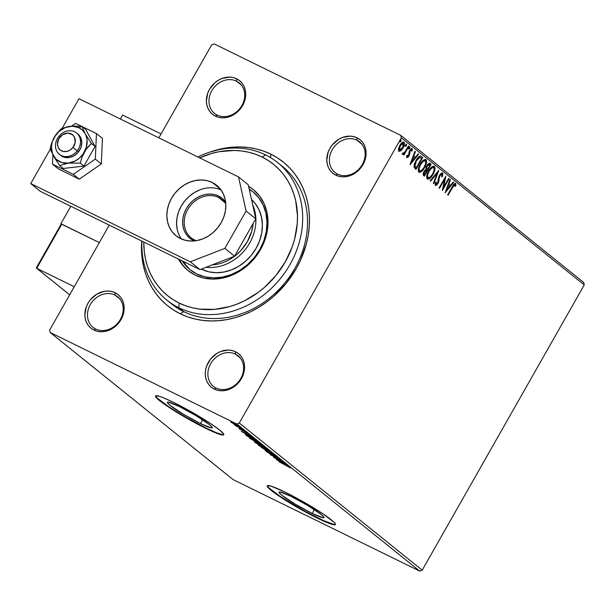 <?xml version="1.0" encoding="UTF-8"?>
<svg xmlns="http://www.w3.org/2000/svg" width="615" height="615" viewBox="0 0 615 615"><rect width="100%" height="100%" fill="white"/><g stroke="black" fill="none" stroke-linecap="round" stroke-linejoin="round"><path stroke-width="0.92" d="M141.727 240.972L141.481 249.444L142.042 257.754L143.41 265.849L145.563 273.629L148.492 281.024L152.159 287.966L156.533 294.393L161.568 300.235L167.219 305.44L173.438 309.96L180.149 313.742L187.306 316.756L194.824 318.97L202.635 320.369L210.676 320.938L218.848 320.669L227.089 319.562L235.314 317.632L243.448 314.895L251.404 311.375L259.115 307.116L266.503 302.15L273.49 296.522L286.021 283.53L296.222 268.624L300.328 260.637L306.332 243.971L308.184 235.445L309.237 226.912L309.483 218.448L308.922 210.13L307.554 202.043L305.401 194.263L302.472 186.86L298.805 179.918L294.431 173.492L289.396 167.649L283.746 162.445L277.526 157.932L270.815 154.15L270.585 157.632L270.815 154.15A92.227 78.251 128.8 0 1 296.222 268.624A92.227 78.251 128.8 0 1 180.149 313.742L183.701 311.644A88.306 74.922 -51.2 0 0 291.456 273.975A88.306 74.922 -51.2 0 0 279.963 164.536M95.679 329.017A19.626 16.651 -51.2 0 0 120.379 319.423A19.626 16.651 -51.2 0 0 114.967 295.062L115.12 292.717A21.587 18.312 128.8 0 1 121.07 319.508A21.587 18.312 128.8 0 1 93.903 330.063L95.679 329.017A19.626 16.651 128.8 0 1 93.026 327.334A19.626 16.651 128.8 0 1 91.251 303.095A19.626 16.651 128.8 0 1 114.967 295.062A19.626 16.651 128.8 0 1 117.619 296.745A19.626 16.651 128.8 0 1 119.402 320.984A19.626 16.651 128.8 0 1 95.679 329.017L93.903 330.063L97.339 331.293L101.052 331.746L104.888 331.431L112.384 328.518L115.751 326.035L121.07 319.508L122.823 315.71L124.176 307.761L123.723 303.925L122.531 300.374L120.655 297.245L118.149 294.654L115.12 292.717L111.692 291.487L107.979 291.026L104.135 291.349L96.64 294.262L90.344 299.782L87.96 303.272L86.208 307.07L84.855 315.018L85.308 318.854L86.492 322.406L88.376 325.535L90.882 328.126L93.903 330.063A21.587 18.312 128.8 0 1 87.96 303.272A21.587 18.312 128.8 0 1 115.12 292.717L114.967 295.062L119.84 298.975L114.967 295.062A19.626 16.651 -51.2 0 0 90.274 304.663A19.626 16.651 -51.2 0 0 95.679 329.017M217.203 115.097A19.626 16.651 -51.2 0 0 241.903 105.496A19.626 16.651 -51.2 0 0 236.491 81.142L236.652 78.789A21.587 18.312 128.8 0 1 242.594 105.58A21.587 18.312 128.8 0 1 215.427 116.143L217.203 115.097A19.626 16.651 128.8 0 1 214.55 113.406A19.626 16.651 128.8 0 1 212.775 89.175A19.626 16.651 128.8 0 1 236.491 81.142A19.626 16.651 128.8 0 1 239.15 82.825A19.626 16.651 128.8 0 1 240.926 107.064A19.626 16.651 128.8 0 1 217.203 115.097L215.427 116.143L218.863 117.365L222.576 117.826L226.42 117.503L230.248 116.412L237.275 112.115L240.211 109.07L244.347 101.783L245.7 93.841L245.247 89.998L244.063 86.446L242.179 83.317L239.673 80.734L236.652 78.789L233.216 77.567L229.503 77.106L221.838 78.52L218.171 80.342L214.804 82.817L209.484 89.352L207.732 93.149L206.379 101.091L206.832 104.934L208.024 108.486L209.9 111.615L212.406 114.198L215.427 116.143A21.587 18.312 128.8 0 1 209.484 89.352A21.587 18.312 128.8 0 1 236.652 78.789L236.491 81.142L241.364 85.055L236.491 81.142A19.626 16.651 -51.2 0 0 211.798 90.736A19.626 16.651 -51.2 0 0 217.203 115.097M337.612 174.13A19.626 16.651 -51.2 0 0 362.312 164.528A19.626 16.651 -51.2 0 0 356.9 140.174L357.061 137.822A21.587 18.312 128.8 0 1 363.004 164.612A21.587 18.312 128.8 0 1 335.836 175.175L337.612 174.13A19.626 16.651 128.8 0 1 334.96 172.438A19.626 16.651 128.8 0 1 333.184 148.2A19.626 16.651 128.8 0 1 356.9 140.174A19.626 16.651 128.8 0 1 359.552 141.857A19.626 16.651 128.8 0 1 361.336 166.096A19.626 16.651 128.8 0 1 337.612 174.13L335.836 175.175L339.272 176.397L342.986 176.859L346.822 176.536L350.65 175.444L357.684 171.147L363.004 164.612L364.757 160.815L366.11 152.874L365.656 149.03L364.464 145.478L362.589 142.349L360.082 139.766L357.061 137.822L353.625 136.599L349.912 136.138L342.24 137.552L338.573 139.374L332.277 144.894L329.894 148.384L328.141 152.182L326.788 160.123L327.242 163.967L328.425 167.518L330.309 170.647L332.815 173.23L335.836 175.175A21.587 18.312 128.8 0 1 329.894 148.384A21.587 18.312 128.8 0 1 357.061 137.822L356.9 140.174L361.774 144.087L356.9 140.174A19.626 16.651 -51.2 0 0 332.208 149.768A19.626 16.651 -51.2 0 0 337.612 174.13M216.088 388.05A19.626 16.651 -51.2 0 0 240.78 378.448A19.626 16.651 -51.2 0 0 235.376 354.094L235.53 351.749A21.587 18.312 128.8 0 1 241.48 378.54A21.587 18.312 128.8 0 1 214.312 389.095L216.088 388.05A19.626 16.651 128.8 0 1 213.436 386.366A19.626 16.651 128.8 0 1 211.66 362.127A19.626 16.651 128.8 0 1 235.376 354.094A19.626 16.651 128.8 0 1 238.028 355.778A19.626 16.651 128.8 0 1 239.812 380.016A19.626 16.651 128.8 0 1 216.088 388.05L214.312 389.095L217.748 390.325L221.454 390.779L225.298 390.456L232.793 387.55L236.16 385.067L241.48 378.54L243.232 374.743L244.586 366.794L244.132 362.958L242.94 359.406L241.057 356.277L238.559 353.687L235.53 351.749L232.101 350.519L228.388 350.058L220.716 351.473L217.049 353.294L210.753 358.814L206.617 366.102L205.564 370.069L205.264 374.051L205.718 377.887L206.901 381.438L208.785 384.567L211.291 387.158L214.312 389.095A21.587 18.312 128.8 0 1 208.37 362.304A21.587 18.312 128.8 0 1 235.53 351.749L235.376 354.094L240.25 358.007L235.376 354.094A19.626 16.651 -51.2 0 0 210.684 363.696A19.626 16.651 -51.2 0 0 216.088 388.05M312.182 513.417L314.342 509.612L312.182 513.417L295.054 504.039L281.724 495.137L279.156 492.6L279.141 492.015L279.994 491.923L290.88 496.282A25.822 2.568 29.6 0 1 313.612 509.135A25.822 2.568 29.6 0 1 323.982 517.607A25.822 2.568 29.6 0 1 312.182 513.417A25.822 2.568 29.6 0 1 289.457 500.564A25.822 2.568 29.6 0 1 279.079 492.092A25.822 2.568 29.6 0 1 290.88 496.282L308.007 505.661L321.338 514.563L323.905 517.1L323.921 517.684L323.067 517.776L312.182 513.417M200.482 423.589L202.643 419.784L200.482 423.589L183.355 414.21L170.024 405.308L167.457 402.771L167.441 402.187L168.295 402.095L179.18 406.454A25.822 2.568 29.6 0 1 201.905 419.307A25.822 2.568 29.6 0 1 212.283 427.779A25.822 2.568 29.6 0 1 200.482 423.589A25.822 2.568 29.6 0 1 177.75 410.735A25.822 2.568 29.6 0 1 167.38 402.264A25.822 2.568 29.6 0 1 179.18 406.454L196.3 415.832L209.638 424.734L212.206 427.271L212.221 427.856L211.368 427.948L200.482 423.589M155.649 395.829A39.245 3.898 -150.4 0 0 206.017 428.04L205.825 428.378A39.245 3.898 29.6 0 1 171.285 408.844A39.245 3.898 29.6 0 1 155.51 395.975A39.245 3.898 29.6 0 1 173.445 402.341L163.16 397.682L159.454 396.337L155.618 395.86L155.633 396.744L159.539 400.603L168.018 406.707L186.376 417.985L205.825 428.378L216.111 433.037L222.369 435.005L223.66 434.866L223.645 433.975L219.739 430.116L211.253 424.012L192.902 412.734L173.445 402.341A39.245 3.898 29.6 0 1 207.993 421.875A39.245 3.898 29.6 0 1 223.76 434.743A39.245 3.898 29.6 0 1 205.825 428.378L206.017 428.04A39.245 3.898 -150.4 0 0 223.814 434.551M267.356 485.658A39.245 3.898 -150.4 0 0 317.717 517.868L317.525 518.207A39.245 3.898 29.6 0 1 282.985 498.673A39.245 3.898 29.6 0 1 267.21 485.804A39.245 3.898 29.6 0 1 285.152 492.169L271.154 486.165L267.317 485.689L267.333 486.573L268.655 488.179L279.725 496.536L298.075 507.813L317.525 518.207L327.81 522.865L334.068 524.833L335.36 524.695L335.344 523.803L334.022 522.204L322.952 513.84L304.602 502.563L285.152 492.169A39.245 3.898 29.6 0 1 319.692 511.703A39.245 3.898 29.6 0 1 335.459 524.572A39.245 3.898 29.6 0 1 317.525 518.207L317.717 517.868A39.245 3.898 -150.4 0 0 335.513 524.38M277.58 162.529A88.306 74.922 128.8 0 1 285.583 271.599A88.306 74.922 128.8 0 1 178.842 307.738L179.15 303.041A84.378 71.594 128.8 0 1 143.764 242.049L144.287 251.827L145.532 259.223L147.508 266.341L150.183 273.114L153.542 279.464L157.54 285.345L162.152 290.687L167.326 295.454L173.007 299.582L179.15 303.041L185.699 305.801L192.572 307.831L199.721 309.114L214.558 309.383L229.626 306.601L237.059 304.094L244.347 300.881L258.154 292.433L264.55 287.29L276.012 275.405L285.345 261.767L292.194 246.915L294.6 239.212L297.253 223.606L297.476 215.857L295.715 200.851L293.739 193.733L291.064 186.968L287.712 180.61L283.707 174.729L279.102 169.386L273.929 164.628L268.24 160.492L262.098 157.033L265.649 154.942A88.306 74.922 -51.2 0 0 197.861 156.986A88.306 74.922 128.8 0 1 265.649 154.942A88.306 74.922 128.8 0 1 277.58 162.529L282.439 166.434A88.306 74.922 128.8 0 1 290.441 275.505A88.306 74.922 128.8 0 1 183.701 311.644A88.306 74.922 128.8 0 1 171.762 304.056L166.903 300.151A88.306 74.922 128.8 0 1 141.873 241.118A88.306 74.922 -51.2 0 0 178.842 307.738A88.306 74.922 -51.2 0 0 289.973 264.542A88.306 74.922 -51.2 0 0 265.649 154.942L262.098 157.033A84.378 71.594 128.8 0 1 285.345 261.767A84.378 71.594 128.8 0 1 179.15 303.041L178.842 307.738L183.701 311.644L180.149 313.742A92.227 78.251 128.8 0 1 141.719 241.049M422.213 570.159L239.289 423.051L401.318 137.814L584.25 284.93L422.213 570.159L419.745 571.12L233.116 479.615L50.184 332.507L236.813 424.004L419.745 571.12L233.116 479.615L50.184 332.507L49.646 330.071L109.255 225.128L49.646 330.071L50.184 332.507L236.813 424.004L239.289 423.051L236.813 424.004L419.745 571.12L422.213 570.159L584.25 284.93L401.318 137.814L239.289 423.051L422.213 570.159M401.134 149.591L400.28 150.429L400.888 150.721L403.063 147.984L402.564 147.738L403.063 147.984C404.47 145.524 404.785 143.603 404.001 142.226L403.625 142.042L404.001 142.226C402.633 141.873 401.249 142.941 399.865 145.409L398.535 148.838L398.897 151.213L401.48 150.168L404.17 145.424L404.17 142.396L403.063 142.073L401.926 142.78L399.635 145.824L398.466 149.222L399.081 151.336L400.888 150.721L398.289 150.921M402.641 154.227L404.209 153.404L403.74 153.173L404.209 153.404L403.486 154.68L403.924 155.034L408.852 146.347L408.421 146.001L404.801 152.113L402.479 153.665L402.979 154.296L404.209 153.404L403.486 154.68L403.924 155.034L408.852 146.347L408.421 146.001L405.001 151.844L402.479 153.665L402.717 154.273M406.692 155.864L407.43 156.525L407.391 155.165L406.715 155.703L406.853 157.617L408.252 157.04L409.598 154.557L410.159 150.767L411.35 149.729L411.558 151.19L412.265 150.583L412.365 149.445L411.512 148.599L409.959 150.029L409.075 151.913L408.521 155.695L407.545 156.579L407.391 155.165L406.715 155.703L406.953 157.678M421.413 156.448C419.653 155.664 417.839 157.017 415.955 160.492L414.018 167.188L415.978 169.394L422.728 157.509L420.683 156.056L421.413 156.448L420.23 156.033L419.092 156.556L416.57 159.47L414.387 163.944L414.018 167.188L415.978 169.394L422.728 157.509L420.406 155.887M430.023 163.375L426.772 165.673L425.941 169.425L423.973 171.531L423.604 175.521L424.404 176.167L431.153 164.282L429.508 163.167L427.963 164.028L426.287 166.657L425.941 169.425L423.397 172.723L423.143 174.944L424.404 176.167L431.153 164.282L430.554 163.99L429.931 165.074L430.554 163.99L431.153 164.282L429.847 163.252M438.779 170.417L430.139 180.779L430.615 181.164L437.119 173.253L433.375 183.378L433.844 183.762L438.71 170.355L430.139 180.779L430.615 181.164L437.119 173.253L433.375 183.378L433.844 183.762L438.779 170.417M448.658 178.365L443.638 187.206L445.829 176.082L439.079 187.967L439.51 188.321L444.545 179.457L442.346 190.596L449.096 178.711L448.658 178.365L443.638 187.206L445.829 176.082L439.079 187.967L439.51 188.321L444.545 179.457L442.346 190.596L449.096 178.711L448.658 178.365M455.607 183.508L455.607 183.508C454.393 183.431 453.263 184.538 452.21 186.837L447.651 194.863L448.081 195.209L454.024 185.077L454.992 184.8L455.162 186.476L455.899 185.738L455.684 183.578L454.101 183.977L447.651 194.863L448.081 195.209L452.579 187.306L452.079 187.06L452.579 187.306L454.923 184.731L455.162 186.476L455.899 185.738L455.461 183.408M445.106 192.818L453.67 182.394L453.201 182.009L450.457 185.353L448.865 184.07L450.441 179.795L449.972 179.411L445.106 192.818L453.67 182.394L453.201 182.009L450.457 185.353L448.865 184.07L450.441 179.795L449.972 179.411L445.106 192.818M438.833 176.613L438.472 179.088L439.079 179.38L439.433 176.905L438.895 176.643L439.433 176.905L439.956 175.621L439.456 175.383L439.956 175.621L441.885 174.245L441.647 176.943L442.346 176.62L441.824 176.367L442.346 176.62L442.546 173L441.455 173.076L439.863 174.706L438.603 177.597L437.549 183.216L436.266 184.331L436.227 182.125L435.474 182.578L435.259 185.276L436.719 185.161L438.672 182.025L439.356 177.228L440.202 175.221L441.885 174.245L441.647 176.943L442.346 176.62L442.908 174.037L442.408 172.915M434.375 166.427L433.906 166.196L434.375 166.427C432.46 166.012 430.546 167.518 428.647 170.932C426.672 174.337 426.226 177.012 427.31 178.95C429.232 179.319 431.146 177.797 433.037 174.376L434.99 168.802L434.79 166.98L433.783 166.173L431.484 167.265L429.285 169.886L427.556 173.161L426.672 176.567L427.071 178.704L428.632 179.073L431.715 176.405L433.037 174.376L432.545 174.137L433.037 174.376C434.982 171.008 435.428 168.364 434.375 166.427L434.129 166.273M425.949 159.654L425.472 159.423L425.949 159.654C424.027 159.239 422.121 160.738 420.222 164.151C418.246 167.564 417.8 170.232 418.884 172.169C420.806 172.538 422.72 171.016 424.611 167.603L426.564 162.022L426.364 160.2L425.357 159.4L423.059 160.492L420.86 163.106L419.13 166.388L418.246 169.786L418.646 171.931L420.206 172.3L423.289 169.625L424.611 167.603L424.119 167.357L424.611 167.603C426.556 164.236 427.002 161.584 425.949 159.654L425.703 159.5M410.097 164.659L418.661 154.234L418.185 153.858L415.44 157.194L413.849 155.918L415.433 151.636L414.956 151.259L410.021 164.605L418.661 154.234L418.185 153.858L415.44 157.194L413.849 155.918L415.433 151.636L414.956 151.259L410.097 164.659M409.359 146.716L409.16 148L409.759 148.3L409.913 146.993L409.029 147.715L408.837 148.999L409.851 148.123L409.751 146.985L408.752 148.438L408.929 149.038L409.544 148.622L409.16 148L408.229 148.699M406.015 144.033L405.815 145.317L406.415 145.609L406.546 144.294L405.692 145.025L405.493 146.309L406.592 145.248L406.407 144.294L405.408 145.755L405.585 146.347L406.2 145.94L405.815 145.317L404.893 146.016M400.565 139.651L400.365 140.935L400.972 141.227L401.095 139.912L400.242 140.643L400.042 141.927L401.065 141.05L400.957 139.912L399.958 141.373L400.142 141.965L400.757 141.558L400.365 140.935L399.443 141.635M583.712 282.493L400.78 135.385L214.143 43.88L400.78 135.385L401.318 137.814L400.78 135.385L583.712 282.493L584.25 284.93L583.712 282.493M211.675 44.841L158.839 137.86L211.675 44.841L214.143 43.88L211.675 44.841M233.485 423.858L239.343 426.579L234.899 423.712L230.771 422.051L236.644 425.542C238.835 426.618 239.627 426.841 239.004 426.195L231.132 421.967L233.485 423.858M243.809 430.1L234.692 425.173L243.809 430.1M238.997 428.693L247.268 432.937L239.25 428.555M256.37 440.202L251.012 436.927L245.324 434.451L247.153 436.096L257.685 441.263L249.06 435.943L245.324 434.505L247.153 436.096L257.685 441.263L256.37 440.202M266.111 448.035L260.652 444.584L254.487 441.778L255.579 442.869L266.111 448.035L256.078 442.462C254.425 441.655 253.995 441.578 254.771 442.231L266.111 448.035M273.736 454.17L261.314 447.489L271.161 452.894L265.019 450.464L273.736 454.17L261.314 447.489L271.161 452.894L265.019 450.464L273.736 454.17M283.615 462.119L275.781 458.275L280.786 459.836L270.246 454.67L278.541 458.875L273.521 457.299L284.053 462.465L275.781 458.275L280.786 459.836L270.246 454.67L278.541 458.875L273.521 457.299L283.615 462.119M286.267 465.355L290.518 467.961L288.95 466.601L278.818 461.565L290.518 467.961L285.937 465.055L279.256 461.919L286.267 465.355M276.281 459.52L288.627 466.147L282.608 462.365L284.922 463.172L276.204 459.466L288.627 466.147L282.608 462.365L284.922 463.172L276.281 459.52M276.55 456.691L266.287 451.525L270.17 453.862L275.074 455.753L276.573 457.091L277.603 457.191L273.552 454.831L266.495 451.741L276.689 456.845L277.073 456.169M266.118 449.688L269.854 451.133L266.91 448.965L257.931 444.691L266.118 449.688C269.139 451.172 270.239 451.479 269.424 450.618L261.713 446.152C258.646 444.645 257.531 444.33 258.385 445.214L266.118 449.688M257.693 442.908L261.429 444.353L258.485 442.185L249.506 437.911L257.693 442.908C260.714 444.391 261.813 444.707 260.998 443.846L253.288 439.379C250.213 437.865 249.106 437.549 249.959 438.441L257.693 442.908M241.264 431.361L253.618 437.988L247.591 434.205L249.913 435.013L241.195 431.307L253.618 437.988L247.591 434.205L249.913 435.013L241.264 431.361M244.447 430.846L243.232 430.054L244.962 430.984M241.103 428.163L239.888 427.363L241.618 428.301M235.66 423.781L234.446 422.982L236.175 423.92M270.815 154.15L263.658 151.129L256.14 148.915L248.329 147.515L240.288 146.947L232.116 147.223L223.875 148.33L209.853 152.12A92.227 78.251 128.8 0 1 270.815 154.15M268.847 487.833L279.917 496.197L304.971 511.234L323.282 520.498L334.26 524.495M157.148 398.005L168.218 406.369L186.568 417.647L206.017 428.04L216.303 432.699L222.561 434.659M278.787 460.743L283.061 462.734L278.787 460.743M267.187 451.733L266.495 451.741M267.587 452.271L268.171 452.325M258.623 444.799L258.385 445.214L258.623 444.799M257.923 444.699L258.385 445.214M269.87 451.118L269.424 450.618M259.445 445.729L262.205 446.398L268.694 450.503L259.445 445.729C258.815 445.045 259.714 445.306 262.144 446.505L268.363 450.103C268.993 450.78 268.094 450.526 265.68 449.334L259.445 445.729L259.507 444.668M268.363 450.103L268.701 450.495L269.086 449.811M254.718 441.101L254.333 441.778L254.771 442.231M256.217 443.054L255.509 442.416L256.593 442.715L259.376 444.53L259.615 444.107L259.599 444.707L259.876 444.222L259.599 444.707L256.217 443.054M260.675 445.237L259.853 444.476L261.144 444.829L264.727 446.928L260.675 445.237L259.891 444.56L261.091 444.937L264.596 447.159L260.675 445.237M255.771 442.692L255.894 441.739M250.197 438.026L249.959 438.441L250.197 438.026M249.498 437.918L249.959 438.441M261.444 444.345L260.998 443.846M251.02 438.956L253.78 439.625L260.276 443.715L251.02 438.956C250.39 438.272 251.289 438.526 253.718 439.725L259.93 443.323C260.568 444.007 259.668 443.746 257.255 442.554L251.128 439.041L250.689 438.61L251.081 437.888M246.623 434.82L246.292 435.405L246.623 434.82M256.171 440.378L247.791 436.273L246.538 435.12L249.559 436.181L256.171 440.378L247.791 436.273L246.546 435.182L249.498 436.289L256.171 440.378M243.771 432.583L248.053 434.574L243.771 432.583M243.725 430.269L243.209 430.131M240.38 427.579L239.865 427.44M239.343 426.579L239.004 426.195M236.706 425.426L231.763 422.505L238.143 425.588L238.289 425.995L236.706 425.434M231.986 422.751L238.059 425.734L232.339 423.012L231.778 422.49L232.155 421.829M234.93 423.197L234.415 423.059M259.891 444.56L260.237 443.799M259.93 443.323L260.268 443.73L260.66 443.038M246.546 435.182L246.923 434.436M238.059 425.734L238.674 425.319M455.008 183.209L455.3 185.446L455.899 185.738L455.154 185.584L455.085 183.285M453.424 184.777L454.8 184.669L453.524 184.685M454.254 184.392L454.923 184.731M449.926 179.542L450.441 179.795L449.926 179.542M448.343 183.816L448.865 184.07L448.343 183.816M448.335 183.839L450.457 185.353L448.335 183.839M453.109 182.117L453.67 182.394L453.109 182.117M450.411 185.33L449.542 186.391L450.411 185.33M446.659 189.904L445.629 191.157L446.659 189.904M446.698 189.92L448.358 185.438L447.835 185.184L449.573 186.422L446.698 189.92L446.175 189.666L446.698 189.92L448.358 185.438L449.573 186.422L446.698 189.92M448.604 178.465L449.096 178.711L448.604 178.465M443.53 187.152L442.623 188.759L443.53 187.152M444.053 179.211L444.545 179.457L444.053 179.211M444.968 177.604L443.038 186.906L443.638 187.206L443.038 186.906L444.968 177.604M442.085 172.853L442.07 175.244M440.094 174.329L441.708 174.16L440.217 174.222M441.186 173.891L441.885 174.245M435.366 183.001L436.12 184.262L436.227 182.125L435.474 182.578L435.42 185.476L438.011 183.516L437.511 183.27L438.011 183.516L438.818 181.525L439.079 179.38L438.472 179.088L438.211 181.225L438.818 181.525L438.164 181.41M436.804 184.139L435.274 185.299M442.546 173L439.525 175.26L437.549 183.216L435.674 184.039M435.605 184.016L436.12 184.262M442.062 175.267L442.147 172.953M435.658 184.039L435.412 182.747M435.128 185.299L436.804 184.131M438.141 181.479L438.687 177.251M437.588 171.723L437.034 173.215L437.588 171.723M436.558 172.984L437.119 173.253L436.558 172.984M426.987 178.819L428.471 178.588L430.608 176.736L427.24 178.88M433.829 166.181L434.098 170.109M433.921 170.732L434.39 167.503L433.767 166.135M430.769 168.018L432.03 167.234L433.091 167.365L430.462 168.302M427.487 177.497L426.902 176.29L427.033 174.606M427.979 177.712C427.148 176.128 427.517 173.983 429.086 171.285L428.586 171.039L429.086 171.285C430.615 168.518 432.153 167.311 433.698 167.657C434.521 169.217 434.159 171.347 432.599 174.037C431.077 176.782 429.539 178.004 427.979 177.712L427.379 177.42L427.979 177.712L427.563 175.283L429.086 171.285L431.684 168.049L433.59 167.58L434.129 168.41L434.036 170.447L432.353 174.46L429.593 177.543L427.709 177.581M426.987 174.852L427.533 177.52M432.922 167.249L433.698 167.657M427.41 169.517L426.733 170.716L427.41 169.517M424.558 174.545L423.873 175.744L424.558 174.545M429.539 163.175L430.554 163.99L429.539 163.175M425.972 167.572L426.08 168.402L427.294 169.394L426.679 168.695L427.202 166.019L429.531 164.751L430.023 165.151L427.517 169.571L426.203 168.618L425.98 167.526M427.271 164.797L428.447 164.197M428.832 164.382L427.494 164.574M423.266 173.107L424.212 174.237L424.419 171.862L426.825 170.786L424.658 174.599L423.274 173M424.435 170.678L425.28 170.063L426.003 170.317L424.819 170.309M424.135 174.168L424.419 171.862L423.92 171.616L424.419 171.862L425.88 170.355L426.825 170.786L424.658 174.599L424.127 174.168M425.718 170.132L426.602 170.609M427.202 166.019L426.71 165.781L427.202 166.019L428.763 164.474L430.023 165.151L427.517 169.571L426.572 168.149L427.202 166.019M428.655 164.274L429.531 164.751M418.561 172.039L420.045 171.808L422.182 169.955L418.815 172.108M425.396 159.408L425.672 163.336M425.495 163.959L425.964 160.723L425.342 159.354M422.336 161.245L423.604 160.461L424.665 160.584L422.036 161.522M419.061 170.716L418.477 169.509L418.607 167.826M419.553 170.939C418.723 169.356 419.092 167.211 420.66 164.505L420.16 164.267L420.66 164.505C422.19 161.745 423.727 160.538 425.265 160.884C426.095 162.445 425.734 164.566 424.173 167.257C422.651 170.001 421.114 171.231 419.553 170.939L418.953 170.639L419.553 170.939L419.099 168.756L420.422 164.943L422.943 161.537L425.05 160.746L425.703 161.63L425.611 163.667L423.927 167.687L421.167 170.77L419.284 170.801M418.554 168.079L419.107 170.739M424.496 160.477L425.265 160.884M422.128 157.209L421.506 158.301L422.128 157.209M416.132 167.772L415.448 168.964L416.132 167.772M414.279 164.297L414.279 165.958L416.232 167.826L414.887 166.25L416.386 160.846L419.791 157.363L421.598 158.378L416.232 167.826L414.372 166.181L414.326 164.074M417.6 158.024L418.754 157.179L419.914 157.279M419.791 157.363L421.598 158.378L416.232 167.826L414.787 165.696L416.386 160.846L415.894 160.607L416.386 160.846L418.208 158.324L419.791 157.363L419.192 157.071L417.639 157.986M414.91 151.382L415.433 151.636L414.91 151.382M413.326 155.656L415.44 157.194L413.318 155.68M418.1 153.958L418.661 154.234L418.1 153.958M415.402 157.179L414.525 158.24L415.402 157.179M411.643 161.745L410.612 162.998L411.643 161.745M411.689 161.768L413.341 157.286L412.819 157.025L414.564 158.263L411.689 161.768L411.166 161.507L411.689 161.768L413.341 157.286L414.564 158.263L411.689 161.768M411.435 148.392L411.666 150.291L412.265 150.583L411.819 148.584L409.698 150.46L408.521 155.695L407.43 156.525L406.922 156.279M406.684 155.649L407.43 156.525M412.042 148.692L411.327 148.323M409.19 151.382L409.144 152.651L409.744 152.943L409.79 151.674L409.244 151.405L409.79 151.674L410.159 150.767L409.659 150.521L410.159 150.767L411.481 149.791L411.558 151.19L412.265 150.583L411.658 150.298L411.566 148.523M410.22 149.653L411.358 149.737L410.236 149.637M410.812 149.46L411.481 149.791M406.853 157.617L408.975 156.002L408.483 155.756L408.975 156.002L409.744 152.943L409.144 152.651L408.998 154.257L409.598 154.557L408.913 154.519M407.906 156.433L406.707 157.417M406.553 157.432L408.137 156.102M408.883 154.626L409.16 151.551M408.698 148.584L409.459 146.939M404.839 152.059L404.109 153.35L404.839 152.059M402.371 154.004L403.609 153.112L402.041 153.935M402.756 152.943L403.317 153.22M405.354 145.893L406.115 144.256M403.563 145.132L403.486 142.011L403.724 144.517M398.697 151.106L401.441 149.214M401.234 143.464L402.794 142.995L401.249 143.449M398.612 148.492L398.897 149.852L398.712 147.907M399.504 150.145L400.304 145.755L399.812 145.509L400.304 145.755L403.394 143.287L402.625 147.623L399.504 150.145L398.897 149.852L399.504 150.145L399.204 148.807L400.142 146.047L401.833 143.756L403.248 143.203L403.678 144.886L402.456 147.915L400.657 149.975L399.135 149.968M399.904 141.512L400.673 139.874M402.656 142.911L403.394 143.287M169.379 302.05A88.306 74.922 -51.2 0 0 183.701 311.644L178.842 307.738A88.306 74.922 128.8 0 1 166.903 300.151M201.835 269.339A43.173 36.631 128.8 0 1 201.351 269.101L208.7 271.792L216.119 272.714L223.806 272.068L231.463 269.885L238.797 266.241L245.523 261.283L251.389 255.202L256.163 248.222L259.668 240.626L261.767 232.693L262.374 224.736L261.467 217.057L259.092 209.953L255.325 203.696L251.52 199.552A43.173 36.631 128.8 0 1 253.395 252.573A43.173 36.631 128.8 0 1 201.835 269.339M196.838 273.983A50.038 42.458 128.8 0 1 190.073 269.685A50.038 42.458 128.8 0 1 182.209 260.898L189.827 269.478L196.838 273.983L204.803 276.819L213.397 277.888L222.307 277.142L231.186 274.605L239.681 270.385L247.484 264.642L254.279 257.593L259.814 249.506L263.873 240.696L266.303 231.509L267.01 222.284L265.964 213.382L263.205 205.149L258.846 197.892L253.042 191.895L249.213 189.159A50.038 42.458 128.8 0 1 252.796 191.696A50.038 42.458 128.8 0 1 257.324 253.503A50.038 42.458 128.8 0 1 196.838 273.983M185.645 264.788L183.37 261.467A50.038 42.458 -51.2 0 0 190.896 270.323M182.555 264.773L179.08 259.361A51.998 44.119 -51.2 0 0 188.444 270.884M195.063 275.028A51.998 44.119 128.8 0 1 188.036 270.562A51.998 44.119 128.8 0 1 178.458 259.053L181.748 264.119L187.775 270.354L195.063 275.028L203.342 277.98L212.275 279.087L221.531 278.311L230.756 275.681L239.589 271.292L247.691 265.319L254.756 257.993L260.514 249.59L264.727 240.442L267.256 230.886L267.986 221.3L266.902 212.052L264.035 203.496L259.499 195.954L253.472 189.728L248.583 186.33A51.998 44.119 128.8 0 1 253.211 189.512A51.998 44.119 128.8 0 1 257.923 253.749A51.998 44.119 128.8 0 1 195.063 275.028M262.098 157.033L255.556 154.273L248.675 152.243L241.526 150.967L234.177 150.444L219.155 151.705L211.629 153.473L199.675 157.878A84.378 71.594 128.8 0 1 262.098 157.033M253.618 189.843A51.998 44.119 -51.2 0 0 248.629 186.553M253.595 192.357A50.038 42.458 -51.2 0 0 249.298 189.558M61.377 224.121L60.893 223.729L70.802 206.279L60.893 223.729L99.346 242.579L61.377 224.121M120.386 119.003L122.616 115.067L161.069 133.924L122.616 115.067L120.386 119.003M58.748 136.561L59.77 137.291A9.809 8.326 128.8 0 1 72.393 134.624A9.809 8.326 128.8 0 1 72.962 147.446L77.221 150.775A13.738 11.654 -51.2 0 0 76.429 132.832A13.738 11.654 -51.2 0 0 58.748 136.561A13.738 11.654 128.8 0 1 76.591 132.963A13.738 11.654 128.8 0 1 77.221 150.775L78.512 151.82L77.221 150.775A13.738 11.654 128.8 0 1 59.378 154.373A13.738 11.654 128.8 0 1 58.748 136.561A13.738 11.654 -51.2 0 0 59.54 154.503A13.738 11.654 -51.2 0 0 77.221 150.775L72.962 147.446L75.199 142.288L74.461 137.16L72.393 134.624L67.712 133.109L62.576 134.716L58.717 138.898L57.433 144.248L58.271 147.569L60.332 150.106L63.322 151.459L66.766 151.428L70.156 150.022L72.962 147.446A9.809 8.326 128.8 0 1 60.332 150.106A9.809 8.326 128.8 0 1 59.77 137.291L58.748 136.561M36.454 268.094L69.672 294.816L36.715 268.317L74.269 286.721L36.715 268.317L61.792 224.168L99.346 242.579L61.792 224.168L60.9 224.629M36.393 267.817L60.8 225.136M36.715 268.317L61.792 224.168L61.131 224.267M72.962 126.083L70.102 126.313A19.626 16.651 128.8 0 1 78.928 127.728L81.91 126.306L72.962 126.083L67.496 126.728L61.285 128.727L55.811 134.823L51.752 142.788L50.153 148.33L51.352 151.574L54.766 158.078L59.632 165.512L63.322 168.479L59.632 165.512L68.45 163.106L80.258 163.09L83.94 166.058L63.322 168.479L83.94 166.058L80.258 163.09L81.857 157.54L85.916 149.591L91.389 143.487L85.154 133.693L81.91 126.306L85.593 129.273L95.079 146.455L91.389 143.487L95.079 146.455L83.94 166.058L95.079 146.455L85.593 129.273L81.91 126.306L72.962 126.083M76.591 132.963L77.89 134.008A13.738 11.654 128.8 0 1 79.135 150.975A13.738 11.654 128.8 0 1 62.53 156.594L60.601 155.357M85.154 133.693L82.487 130.219L78.928 127.728L72.432 126.198L65.459 127.49L59.063 131.395L54.228 137.329L52.244 141.973L51.422 146.808L52.467 153.689L56.065 159.2L61.684 162.506L68.45 163.106L75.345 160.899L79.496 158.024L82.94 154.242L86.315 147.439L87.092 140.228L86.092 135.731L81.91 126.306L78.928 127.728A19.626 16.651 128.8 0 1 85.154 133.693A19.626 16.651 128.8 0 1 84.332 152.09L87.661 147.316L91.389 143.487L85.154 133.693M77.959 134.062L80.75 137.699L81.787 142.403L80.926 147.454L78.297 152.097L74.292 155.603L69.518 157.463L64.713 157.371L62.53 156.594A13.738 11.654 128.8 0 1 60.67 155.411M84.332 152.09A19.626 16.651 128.8 0 1 68.45 163.106L80.258 163.09L81.857 157.54L84.332 152.09M68.45 163.106A19.626 16.651 128.8 0 1 53.397 155.726L59.632 165.512L68.45 163.106M53.397 155.726A19.626 16.651 128.8 0 1 54.228 137.329L51.752 142.788L50.153 148.33L53.397 155.726M54.228 137.329A19.626 16.651 128.8 0 1 70.102 126.313L61.285 128.727L57.556 132.563L54.228 137.329M81.649 140.758A13.738 11.654 -51.2 0 0 81.026 140.82M102.451 138.429L96.463 133.616L82.464 126.752L96.463 133.616L102.451 138.429L101.306 163.913L79.304 179.18L58.448 168.956L52.459 164.136L58.448 168.956L79.304 179.18L73.316 174.36L79.304 179.18L101.306 163.913L95.317 159.101L101.306 163.913L102.451 138.429M81.488 126.275L75.607 123.392L71.594 126.167L75.607 123.392L81.488 126.275M52.882 154.757L52.459 164.136L73.316 174.36L95.317 159.101L96.463 133.616L95.317 159.101L73.316 174.36L52.459 164.136L52.882 154.757M212.26 182.494A32.38 27.467 128.8 0 1 216.634 185.276A32.38 27.467 128.8 0 1 219.563 225.275A32.38 27.467 128.8 0 1 180.426 238.528L175.89 235.614L172.138 231.732L169.31 227.035L167.526 221.707L166.85 215.95L167.311 209.984L168.879 204.034L171.508 198.338L175.09 193.102L179.488 188.544L184.538 184.823L190.035 182.094L195.778 180.456L201.543 179.972L207.109 180.656L212.26 182.494L216.795 185.407L220.547 189.289L223.368 193.979L225.159 199.314L225.836 205.072L225.374 211.037L223.806 216.987L221.177 222.684L217.595 227.919L213.197 232.478L208.147 236.198L202.65 238.928L196.908 240.565L191.142 241.049L185.576 240.357L180.426 238.528A32.38 27.467 128.8 0 1 176.051 235.745A32.38 27.467 128.8 0 1 173.115 195.747A32.38 27.467 128.8 0 1 212.26 182.494L220.293 188.959L212.26 182.494M30.75 183.593L190.289 261.813L224.867 248.368L246.085 211.022L238.512 176.92L78.974 98.7L62.13 128.358L78.974 98.7L238.512 176.92L248.229 184.731L238.512 176.92L246.085 211.022L255.794 218.832L248.229 184.731L255.794 218.832L234.576 256.186L255.794 218.832L246.085 211.022L224.867 248.368L234.576 256.186L224.867 248.368L190.289 261.813L200.006 269.624L234.576 256.186L200.006 269.624L40.459 191.403L200.006 269.624L190.289 261.813L30.75 183.593L40.459 191.403L30.75 183.593L50.376 149.038L30.75 183.593M177.243 229.518L176.567 223.76L177.02 217.795L178.596 211.844L181.217 206.148L184.8 200.913L189.205 196.354L194.248 192.633L199.744 189.904M216.818 188.474L220.962 189.843A32.38 27.467 -51.2 0 0 184.646 201.105A32.38 27.467 -51.2 0 0 181.44 238.989M194.486 239.935A24.531 20.81 -51.2 0 0 196.239 240.68A24.531 20.81 128.8 0 1 194.486 239.935A24.531 20.81 128.8 0 1 191.165 237.828A24.531 20.81 128.8 0 1 188.943 207.532A24.531 20.81 128.8 0 1 218.594 197.492L218.686 196.077A25.707 21.809 128.8 0 1 225.605 201.92L222.292 198.391L218.686 196.077L218.594 197.492A24.531 20.81 128.8 0 1 221.915 199.598A24.531 20.81 128.8 0 1 225.79 203.934A24.531 20.81 -51.2 0 0 218.594 197.492L224.683 202.381L218.594 197.492A24.531 20.81 -51.2 0 0 187.729 209.492A24.531 20.81 -51.2 0 0 194.486 239.935L193.418 240.565L194.486 239.935M194.232 240.934A25.707 21.809 128.8 0 1 193.418 240.565L189.82 238.251L186.837 235.168L184.592 231.448L183.178 227.212L182.64 222.638L183.001 217.902L184.254 213.182L186.337 208.654L189.182 204.503L192.672 200.882L196.677 197.93L201.051 195.762L205.61 194.455L210.184 194.071L214.604 194.624L218.686 196.077A25.707 21.809 128.8 0 0 186.337 208.654A25.707 21.809 128.8 0 0 193.418 240.565L194.232 240.934M232.985 256.801L232.432 257.777L236.813 254.449L240.811 250.597L247.376 241.626L251.643 231.54L253.149 223.491A41.213 34.963 128.8 0 1 232.432 257.777A41.213 34.963 128.8 0 1 214.689 264.673L213.82 264.25L214.689 264.673A41.213 34.963 128.8 0 1 212.06 264.934L214.689 264.673A41.213 34.963 -51.2 0 0 232.432 257.777L231.793 257.27L232.432 257.777L232.985 256.801M252.727 204.98A43.173 36.631 128.8 0 1 246.192 248.352A43.173 36.631 128.8 0 1 206.071 267.264A43.173 36.631 -51.2 0 0 246.192 248.352A43.173 36.631 -51.2 0 0 252.727 204.98M214.051 264.166L214.689 264.673L214.051 264.166M289.711 467.346L290.096 466.662M267.456 452.125L267.84 451.448M239.827 429.024L240.211 428.34M246.261 432.376L246.653 431.699M36.569 268.217L69.664 294.831M60.977 224.467L36.454 267.633"/></g></svg>
